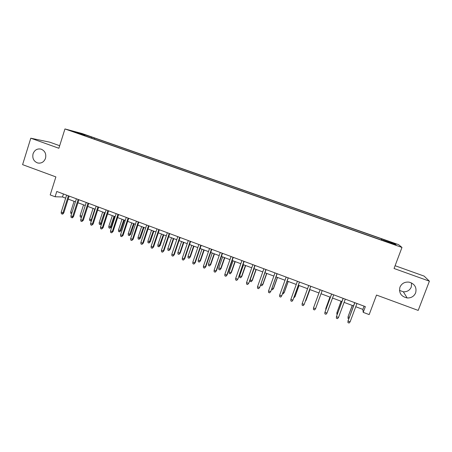 <?xml version="1.0" encoding="UTF-8"?>
<svg xmlns="http://www.w3.org/2000/svg" width="452" height="452" viewBox="0 0 452 452"><rect width="100%" height="100%" fill="white"/><g stroke="black" fill="none" stroke-linecap="round" stroke-linejoin="round"><path stroke-width="0.68" d="M45.511 158.296C43.968 162.082 41.335 163.635 37.601 162.957C33.668 161.324 32.154 158.262 33.064 153.77C34.634 149.911 37.324 148.369 41.126 149.137C44.968 150.827 46.426 153.883 45.511 158.296M411.58 282.958L411.28 287.037C409.772 290.337 407.133 291.924 403.365 291.806L399.472 290.393M415.637 292.868C414.021 296.399 411.19 298.094 407.145 297.958C401.122 296.529 398.721 292.936 399.947 287.167C401.755 283.319 404.873 281.658 409.297 282.178C414.778 283.946 416.891 287.512 415.637 292.868M74.1 132.057L79.004 133.566L74.1 132.057M59.675 145.725L49.76 142.177L30.787 138.199L22.6 164.641L55.884 176.907L50.2 194.925L55.099 196.761L62.5 196.97L65.664 198.157M398.54 244.634L82.094 133.526L64.952 128.944L401.981 247.436L398.54 244.634M401.981 247.436L394.054 268.494L429.4 281.172L424.106 276.093L395.099 265.719M429.4 281.172L418.196 310.417L376.51 295.06L369.177 314.592L363.21 312.355L365.352 306.631L56.771 191.467L55.099 196.761M392.839 243.826L386.912 241.916L392.743 244.069M84.948 135.815L383.477 240.752L383.036 240.289L382.917 240.554M84.919 135.515L74.134 131.73L81.077 133.577L94.587 138.058L381.725 238.888L394.85 243.786L396.133 244.888L383.036 240.289M30.787 138.199L58.873 148.273L64.952 128.944M355.741 306.733L362.849 309.394L363.21 312.355M68.195 199.1L75.439 201.812M77.953 202.756L85.275 205.496M87.767 206.428L95.174 209.197M97.649 210.129L105.135 212.932M107.599 213.852L115.164 216.683M117.61 217.598L125.26 220.463M127.684 221.367L135.419 224.265M137.826 225.164L145.646 228.09M148.036 228.989L155.94 231.944M158.313 232.837L166.308 235.825M168.658 236.707L176.738 239.729M179.071 240.605L187.241 243.662M189.552 244.526L197.812 247.617M200.106 248.476L208.457 251.606M210.728 252.453L219.175 255.612M221.423 256.459L229.961 259.651M232.192 260.488L240.82 263.719M243.029 264.544L251.758 267.81M253.945 268.629L262.77 271.934M264.934 272.742L273.855 276.082M275.997 276.884L285.014 280.263M287.139 281.054L296.258 284.466M298.354 285.252L307.575 288.704M309.648 289.478L318.965 292.969M321.027 293.738L330.401 297.252M332.519 298.043L341.921 301.563M344.091 302.371L353.52 305.902M364.063 306.145L362.849 309.394M63.461 193.959L62.5 196.97M381.861 240.187L382.126 239.317M381.313 239.989L381.725 238.888M94.259 139.086L94.587 138.058M91.615 137.278L91.055 137.962M394.104 244.176L394.85 243.786M81.077 133.577L81.168 134.199M354.724 302.659L348.012 321.067L354.843 302.704M350.108 321.864L349.102 323.056L347.938 322.609L348.012 321.067L350.108 321.864L356.95 303.49M347.938 322.609L348.017 320.683M348.758 318.694L348.017 318.411L348.096 316.564L352.345 305.462M348.017 318.411L348.085 316.92L349.255 317.361M348.096 316.564L352.238 305.422M343.113 298.331L336.424 316.671L343.198 298.36M338.503 317.457L337.514 318.649L336.361 318.214L336.424 316.671L338.503 317.457L345.288 299.139M331.587 294.026L324.915 312.304L331.627 294.043M326.982 313.083L326.005 314.281L324.858 313.841L324.915 312.304L326.982 313.083L333.706 294.817M320.14 289.755L313.49 307.965L320.146 289.755M315.541 308.744L314.581 309.936L313.445 309.507L313.49 307.965L315.541 308.744L322.203 290.523M302.139 303.659L302.106 305.196L303.236 305.625L304.173 304.433L302.139 303.659L308.739 285.5M310.784 286.263L304.173 304.433L310.812 286.274M341.062 301.241L336.909 312.694L341.136 301.269M337.203 314.321L336.847 314.185L336.909 312.694L337.695 312.987M329.96 297.083L325.813 308.496L330 297.1M325.762 309.874L325.813 308.496L326.214 308.648M314.784 304.416L318.937 292.958L314.812 304.332M305.524 300.823L305.936 300.62L309.953 289.596M305.213 301.67L309.925 289.585M290.868 299.382L290.845 300.919L291.964 301.343L292.89 300.151L290.868 299.382L297.41 281.274M299.444 282.031L292.89 300.151L299.506 282.054M294.263 296.563L295.083 296.518L299.06 285.517M293.789 297.879L294.907 296.806L298.998 285.494M279.675 295.133L279.658 296.665L280.771 297.088L281.686 295.896L279.675 295.133L286.161 277.076M288.178 277.827L281.686 295.896L288.28 277.867M276.991 273.652L270.81 291.387L269.658 292.868L270.556 291.67L268.561 290.913L274.985 272.906M270.81 291.387L277.132 273.703M269.658 292.868L268.55 292.444L268.561 290.913M265.883 269.505L259.793 287.206L258.617 288.675L259.499 287.478L257.516 286.726L263.895 268.765M259.793 287.206L266.058 269.573M258.617 288.675L257.521 288.257L257.516 286.726M254.849 265.386L248.849 283.059L247.656 284.506L248.521 283.308L246.555 282.562L252.871 264.652M248.849 283.059L255.064 265.465M247.656 284.506L246.566 284.093L246.555 282.562M243.894 261.301L237.978 278.935L236.763 280.37L237.616 279.172L235.661 278.426L241.927 260.567M237.978 278.935L244.136 261.392M236.763 280.37L235.678 279.957L235.661 278.426M283.082 292.331L284.088 292.71L284.291 292.438L288.24 281.466M282.613 293.647L283.206 293.868L284.088 292.71L288.144 281.432M271.98 288.133L273.336 288.647L273.579 288.382L277.488 277.443M273.579 288.382L272.471 289.805L273.336 288.647L277.358 277.392M272.471 289.805L271.511 289.438M260.945 283.958L262.657 284.607L262.934 284.359L266.81 273.449M262.934 284.359L261.804 285.766L262.657 284.607L266.646 273.387M261.804 285.766L260.742 285.365L260.742 284.54M252.357 280.359L251.21 281.754L250.154 281.353L250.148 279.873L252.052 280.596L252.357 280.359L256.205 269.477M251.21 281.754L252.052 280.596L256.007 269.403M250.148 279.873L254.097 268.686M241.848 276.387L240.684 277.765L239.639 277.37L239.622 275.895L241.509 276.607L241.848 276.387L245.668 265.533M240.684 277.765L241.509 276.607L245.436 265.443M239.622 275.895L243.543 264.736M233.006 257.239L226.785 275.059L227.181 274.839L225.949 276.257L226.785 275.059L224.842 274.324L231.057 256.51M227.181 274.839L233.288 257.341M225.949 276.257L224.87 275.85L224.842 274.324M231.413 272.437L230.232 273.81L229.187 273.415L229.164 271.94L231.04 272.646L231.413 272.437L235.198 261.612M230.232 273.81L231.04 272.646L234.933 261.516M229.164 271.94L233.051 260.81M222.198 253.205L216.028 270.98L216.457 270.765L215.208 272.177L216.028 270.98L214.101 270.245L220.26 252.482M216.457 270.765L222.514 253.318M215.208 272.177L214.135 271.771L214.101 270.245M221.039 268.516L219.841 269.872L218.808 269.482L218.774 268.008L221.039 268.516L224.797 257.719M219.841 269.872L220.638 268.714L224.503 257.612M218.774 268.008L222.633 256.911M211.457 249.193L205.344 266.923L205.801 266.725L204.536 268.121L205.344 266.923L203.428 266.194L209.536 248.476M205.801 266.725L211.807 249.323M204.536 268.121L203.473 267.72L203.428 266.194M210.734 264.623L209.519 265.962L208.491 265.578L208.451 264.104L210.734 264.623L214.463 253.849M209.519 265.962L210.304 264.804L214.135 253.73M208.451 264.104L212.276 253.035M200.795 245.216L194.727 262.894L195.219 262.714L193.936 264.092L194.727 262.894L192.823 262.171L198.88 244.504M195.219 262.714L201.174 245.357M193.936 264.092L192.88 263.691L192.823 262.171M200.496 260.748L199.264 262.081L198.247 261.697L198.196 260.222L200.496 260.748L204.191 250.007M199.264 262.081L200.038 260.923L203.835 249.871M198.196 260.222L201.987 249.182M190.202 241.261L184.184 258.894L184.71 258.725L183.405 260.092L184.184 258.894L182.292 258.177L188.298 240.554M184.71 258.725L190.614 241.413M183.405 260.092L182.354 259.697L182.292 258.177M190.326 256.905L189.077 258.222L188.06 257.838L188.009 256.369L190.326 256.905L193.993 246.187M189.077 258.222L189.834 257.064L193.603 246.046M188.009 256.369L191.772 245.357M179.676 237.334L173.709 254.917L174.269 254.764L172.946 256.12L173.709 254.917L171.833 254.205L177.789 236.628M174.269 254.764L180.122 237.498M172.946 256.12L171.901 255.725L171.833 254.205M180.218 253.08L178.952 254.391L177.947 254.007L177.885 252.544L180.218 253.08L183.857 242.396M178.952 254.391L179.698 253.227L183.439 242.238M177.885 252.544L181.614 241.554M169.223 233.43L163.308 250.967L163.895 250.826L162.556 252.171L163.308 250.967L161.443 250.261L167.347 232.735M163.895 250.826L169.703 233.611M162.556 252.171L161.522 251.775L161.443 250.261M158.838 229.554L152.974 247.046L153.59 246.916L152.234 248.25L152.974 247.046L151.121 246.346L156.974 228.859M153.59 246.916L159.347 229.746M152.234 248.25L151.205 247.86L151.121 246.346M148.522 225.706L142.708 243.153L143.352 243.035L141.979 244.351L142.708 243.153L140.866 242.453L146.674 225.017M143.352 243.035L149.064 225.91M141.979 244.351L140.956 243.961L140.866 242.453M138.272 221.881L132.504 239.277L133.182 239.176L131.792 240.481L132.504 239.277L130.679 238.588L136.436 221.197M133.182 239.176L138.843 222.096M131.792 240.481L130.775 240.097L130.679 238.588M128.091 218.084L122.373 235.435L123.08 235.339L121.673 236.633L122.373 235.435L120.554 234.746L126.266 217.401M123.08 235.339L128.696 218.305M121.673 236.633L120.661 236.255L120.554 234.746M117.978 214.31L112.305 231.616L113.04 231.531L111.616 232.814L112.305 231.616L110.497 230.927L116.164 213.632M113.04 231.531L118.61 214.542M111.616 232.814L110.616 232.435L110.497 230.927M107.926 210.559L102.305 227.819L103.067 227.746L101.627 229.017L102.305 227.819L100.508 227.136L106.124 209.886M103.067 227.746L108.593 210.807M101.627 229.017L100.632 228.639L100.508 227.136M97.943 206.83L92.366 224.045L93.157 223.989L91.705 225.249L92.366 224.045L90.586 223.373L96.157 206.163M93.157 223.989L98.638 207.089M91.705 225.249L90.716 224.87L90.586 223.373M88.027 203.129L82.496 220.299L83.315 220.254L81.846 221.503L82.496 220.299L80.722 219.627L86.247 202.468M83.315 220.254L88.745 203.4M81.846 221.503L80.863 221.13L80.722 219.627M78.173 199.451L72.682 216.576L73.529 216.542L72.518 217.757L72.049 217.779L72.682 216.576L70.924 215.909L76.405 198.79M73.529 216.542L78.919 199.733M72.049 217.779L71.071 217.406L70.924 215.909M68.382 195.795L62.935 212.881L63.811 212.852L62.8 214.062L62.314 214.078L62.935 212.881L61.189 212.214L66.625 195.14M63.811 212.852L69.156 196.089M62.314 214.078L61.342 213.711L61.189 212.214M170.178 249.284L168.895 250.583L167.895 250.199L167.822 248.736L170.178 249.284L173.783 238.622M168.895 250.583L169.63 249.419L173.336 238.458M167.822 248.736L171.528 237.78M160.2 245.509L158.901 246.798L157.906 246.419L157.827 244.956L160.2 245.509L163.777 234.882M158.901 246.798L163.302 234.701M157.827 244.956L161.5 234.029M150.284 241.763L148.974 243.035L147.985 242.662L147.894 241.198L150.284 241.763L153.833 231.158M148.974 243.035L153.33 230.966M147.894 241.198L151.539 230.3M140.431 238.034L139.103 239.3L138.12 238.927L138.029 237.464L140.431 238.034L143.951 227.458M139.103 239.3L143.42 227.26M138.029 237.464L141.64 226.593M130.645 234.334L129.3 235.582L128.323 235.215L128.221 233.757L130.645 234.334L134.137 223.785M129.3 235.582L133.572 223.57M128.221 233.757L131.803 222.909M120.916 230.656L119.554 231.893L118.582 231.526L118.475 230.074L120.916 230.656L124.379 220.13M119.554 231.893L123.786 219.909M118.475 230.074L122.034 219.254M111.248 227L109.87 228.226L108.909 227.864L108.791 226.407L111.248 227L114.684 216.502M109.87 228.226L114.062 216.271M108.791 226.407L112.322 215.621M101.638 223.367L100.248 224.582L99.293 224.22L99.169 222.768L101.638 223.367L105.045 212.898M100.248 224.582L104.401 212.655M99.169 222.768L102.672 212.005M91.536 220.423L91.118 220.938L89.733 220.599L89.609 219.152L91.327 219.802L94.801 209.061M90.688 220.96L91.327 219.802L91.75 219.774M89.609 219.152L93.078 208.417M81.456 217.35L80.236 217.005L80.106 215.559L81.823 216.203L85.258 205.49M80.106 215.559L83.547 204.846M81.812 216.203L81.185 217.361M71.619 213.739L70.8 213.429L70.659 211.982L74.077 201.304M70.659 211.982L72.015 212.496M37.601 162.957L39.29 163.183M407.145 297.958L403.365 291.806"/></g></svg>
